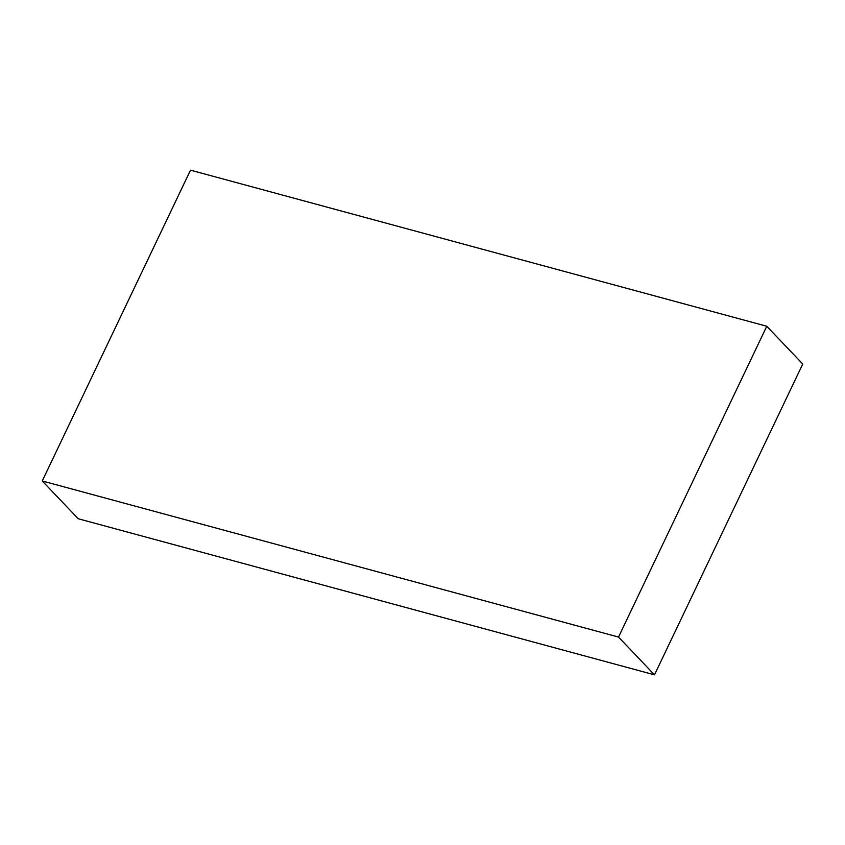 <?xml version="1.0" encoding="UTF-8"?>
<svg xmlns="http://www.w3.org/2000/svg" width="845" height="845" viewBox="0 0 845 845"><rect width="100%" height="100%" fill="white"/><g stroke="black" fill="none" stroke-linecap="round" stroke-linejoin="round"><path stroke-width="1.27" d="M42.25 480.974L78.226 518.745L654.495 674.838L802.75 364.026L766.774 326.254L190.505 170.162L42.25 480.974L618.519 637.067L654.495 674.838M618.519 637.067L766.774 326.254"/></g></svg>
